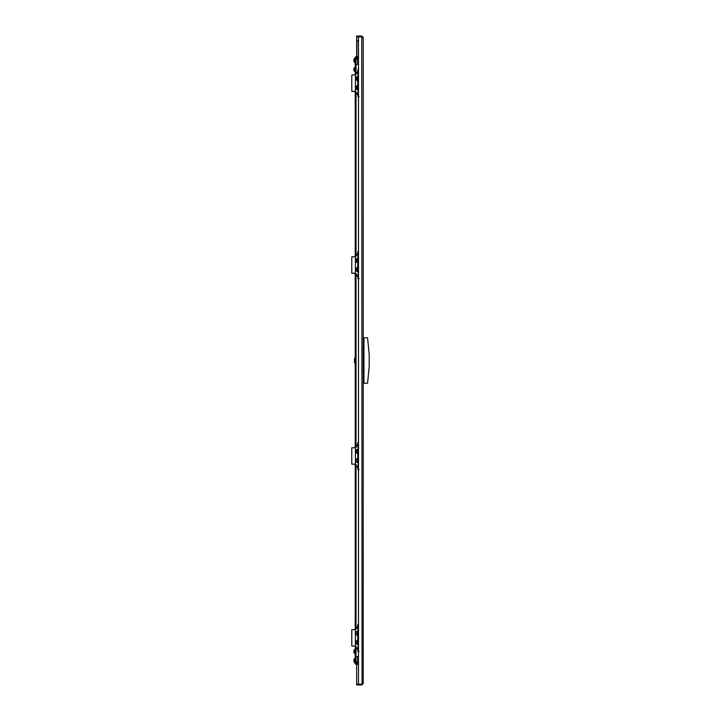 <?xml version="1.0" encoding="UTF-8"?>
<svg xmlns="http://www.w3.org/2000/svg" width="721" height="721" viewBox="0 0 721 721"><rect width="100%" height="100%" fill="white"/><g stroke="black" fill="none" stroke-linecap="round" stroke-linejoin="round"><path stroke-width="1.08" d="M363.222 282.821L363.222 283.587M363.222 62.403L363.222 63.169M363.222 319.745L363.222 320.512M363.222 438.179L363.222 437.413M363.222 658.597L363.222 657.831M363.222 401.255L363.222 400.488M363.222 642.005L363.222 642.781M363.222 78.219L363.222 78.995M363.222 360.888L363.222 360.112M358.49 684.193L358.49 36.807L361.762 36.807L363.222 37.501L363.222 683.499L361.762 684.193L356.67 684.193L356.67 664.221M362.492 683.499L361.762 684.95L363.222 683.499M361.762 684.95L356.67 684.95L356.67 684.22L358.49 684.22L358.49 684.95M361.762 684.22L358.49 684.22M363.222 37.501L361.762 36.05L361.762 36.78L356.67 36.78L356.67 36.05L358.49 36.05L358.49 36.78M362.492 37.501L361.762 36.78M361.762 36.05L358.49 36.05M361.762 36.807L362.05 684.112M358.49 36.807L356.67 36.807L356.67 56.779M358.49 644.123L357.724 644.123L357.724 631.569L358.49 631.569M358.49 462.251L357.724 462.251L357.724 449.706L358.49 449.706M358.49 89.368L357.724 89.368L357.724 76.823L358.49 76.823M358.49 271.24L357.724 271.24L357.724 258.686L358.49 258.686M358.49 656.579L355.219 656.579L355.219 646.034M358.49 64.421L355.219 64.421L355.219 74.966M355.219 629.658L355.219 464.162M355.219 447.795L355.219 273.205L351.776 273.205L351.785 256.838M355.219 256.838L355.219 91.342L351.776 91.342L351.785 74.966M355.759 656.993A0.82 0.82 0 0 0 355.219 657.759L355.219 663.401A0.82 0.82 0 0 0 356.039 664.221L358.49 664.221M355.759 657.759L355.759 663.401L357.219 663.671L357.219 662.941L358.49 662.941M355.759 64.007A0.82 0.82 0 0 1 355.219 63.241L355.219 57.599A0.82 0.82 0 0 1 356.039 56.779L358.49 56.779M355.759 63.241L355.759 57.599L357.219 57.329L355.759 58.78L358.49 58.185M357.057 662.77L355.759 662.22L355.759 656.579M357.219 656.579L357.219 662.815L358.49 662.815M355.759 662.22L357.219 663.671L358.49 663.671M356.489 662.22L357.219 662.941A0.73 0.73 0 0 1 356.643 662.662M358.49 57.329L357.219 57.329L357.219 58.059A0.73 0.73 0 0 0 356.643 58.338M355.786 58.5A1.451 1.451 0 0 0 355.759 58.78L355.759 64.421M358.49 58.059L356.489 58.78M355.219 662.401L354.308 662.401L354.308 658.76A3.731 3.731 0 0 0 353.921 659.778L353.912 659.814A3.704 3.326 -0 0 0 353.876 660.075L353.876 660.048A3.704 3.073 0 0 1 353.912 659.814L353.912 659.814M353.876 660.048L353.912 660.328A3.704 3.073 180 0 0 353.876 660.562L353.876 660.49A3.704 3.326 180 0 1 353.912 660.229L353.912 660.229M353.912 661.085L353.912 660.923A3.704 3.326 0 0 1 353.876 660.67L353.876 660.67A3.704 3.326 -0 0 0 353.912 660.923L353.876 661.112A3.704 3.073 180 0 0 353.912 661.346L353.912 661.337A3.704 3.326 180 0 1 353.885 661.112L353.876 661.067M355.219 653.307L354.308 653.307L354.308 649.666A3.731 3.731 0 0 0 353.912 650.73A3.704 2.929 -0 0 1 353.912 650.721L353.912 650.739A3.704 3.425 -0 0 0 353.876 651.009L353.876 651.072A3.704 0.496 -0 0 0 353.912 651.108L353.912 651.288A3.704 2.929 180 0 0 353.876 651.505L353.876 651.613A3.704 3.425 -0 0 0 353.912 651.883L353.912 652.027A3.704 0.496 180 0 1 353.876 651.991L353.876 652.036A3.704 2.929 180 0 0 353.912 652.244A3.704 2.929 180 0 0 353.912 652.253L353.912 652.235A3.704 3.425 180 0 1 353.885 652.036L353.876 651.991A3.704 3.425 180 0 1 353.876 651.964L353.876 651.901A3.704 0.496 180 0 1 353.912 651.865L353.921 652.027M353.912 652.244A3.731 3.731 0 0 0 354.308 653.307A3.731 3.731 0 0 1 353.912 652.244A3.704 2.929 180 0 1 353.876 652.036M353.93 61.24L353.912 61.186A3.704 3.073 180 0 1 353.876 60.952L353.876 60.906A3.704 3.326 180 0 0 353.912 61.177L353.93 61.24A3.731 3.731 0 0 0 354.308 62.24L354.308 58.599A3.731 3.731 0 0 0 353.921 59.618M353.912 60.771L353.921 60.771A3.704 3.326 -0 0 1 353.876 60.51L353.876 60.438A3.704 3.073 0 0 0 353.912 60.672L353.876 60.952M353.876 59.933L353.876 59.888A3.704 3.326 -0 0 1 353.912 59.663L353.912 59.654A3.704 3.073 0 0 0 353.876 59.888L353.912 60.077A3.704 3.326 180 0 0 353.876 60.33L353.876 60.456M353.912 69.892A3.704 0.496 180 0 0 353.876 69.928L353.876 69.991A3.704 3.425 180 0 0 353.912 70.261A3.731 3.731 0 0 0 354.308 71.334L354.308 67.693A3.731 3.731 0 0 0 353.912 68.756L353.912 68.747A3.704 2.929 0 0 0 353.912 68.756A3.704 2.929 0 0 0 353.876 68.964A3.704 3.425 -0 0 1 353.912 68.765L353.912 68.756A3.704 2.929 0 0 0 353.876 68.964L353.876 69.009A3.704 0.496 -0 0 1 353.912 68.973L353.912 69.117A3.704 0.496 -0 0 1 353.876 69.099L353.876 69.036A3.704 3.425 -0 0 1 353.885 69.009L353.912 69.117A3.704 3.425 180 0 0 353.876 69.387L353.876 69.495A3.704 2.929 0 0 0 353.912 69.712L353.912 69.892A3.704 3.425 -0 0 1 353.876 69.64L353.876 69.531A3.704 2.929 180 0 1 353.885 69.513A3.704 2.929 0 0 1 353.876 69.495M354.489 658.76L355.038 657.94L355.038 658.76M354.489 662.401L355.038 663.221L355.038 662.401M355.038 357.859L355.038 363.141L354.489 362.591L354.489 358.409L355.219 357.859M367.584 383.23L369.224 365.953L369.224 355.047L367.584 337.77L363.943 337.77L363.943 383.23L367.584 383.23M363.943 383.157L363.222 383.157M363.222 337.843L363.943 337.843M358.49 39.871L356.922 41.43L356.922 56.779M355.038 62.24L355.038 63.06L354.489 62.24M354.489 58.599L355.038 57.779L355.038 58.599M354.489 62.511L355.219 63.06M357.724 635.192A1.911 1.911 0 0 1 355.534 633.299A1.911 1.911 0 0 1 358.256 631.569M358.256 644.123A1.911 1.911 0 0 1 355.534 642.393A1.911 1.911 0 0 1 357.724 640.5M357.922 625.576L355.958 629.28M355.408 646.034L351.776 646.034L351.776 629.658L355.417 629.658L355.408 646.034M357.922 650.117L355.958 646.413M358.445 651.099L359.094 651.487M358.49 624.206L357.922 624.206L357.922 631.118L358.49 631.118M358.49 651.487L357.922 651.487L358.112 644.394M356.742 642.005L356.841 642.844L357.724 642.853M357.481 641.6L356.841 641.942M358.121 644.123A1.857 1.857 0 0 1 355.588 642.393A1.857 1.857 0 0 1 357.724 640.563M357.382 632.524L356.733 633.642L357.724 633.759M357.724 635.129A1.857 1.857 0 0 1 355.588 633.299A1.857 1.857 0 0 1 358.121 631.569M356.733 451.103L356.805 451.878L357.724 451.896M357.382 450.652L356.751 451.139M357.724 453.266A1.857 1.857 0 0 1 355.588 451.436A1.857 1.857 0 0 1 358.121 449.706M357.481 459.737L356.733 460.872L357.724 460.989M358.121 462.251A1.857 1.857 0 0 1 355.588 460.53A1.857 1.857 0 0 1 357.724 458.691M357.724 453.32A1.911 1.911 0 0 1 355.534 451.436A1.911 1.911 0 0 1 358.256 449.706M358.256 462.251A1.911 1.911 0 0 1 355.534 460.53A1.911 1.911 0 0 1 357.724 458.637M357.922 443.712L355.958 447.408M355.408 464.162L351.776 464.162L351.776 447.795L355.417 447.795L355.408 464.162M357.922 468.253L355.958 464.549M358.445 469.236L359.094 469.623M358.49 442.343L357.922 442.343L357.922 449.255L358.49 449.255M358.49 469.623L357.922 469.623L358.112 462.531M357.724 87.151A0.622 0.622 0 0 0 356.823 87.701A0.622 0.622 0 0 0 357.724 88.25M357.724 86.835A0.91 0.91 0 0 0 356.535 87.701A0.91 0.91 0 0 0 357.724 88.566M357.724 78.057A0.622 0.622 0 0 0 356.823 78.607A0.622 0.622 0 0 0 357.724 79.157M357.724 77.742A0.91 0.91 0 0 0 356.535 78.607A0.91 0.91 0 0 0 357.724 79.472M357.724 80.5A1.911 1.911 0 0 1 355.534 78.607A1.911 1.911 0 0 1 358.121 76.823M357.724 77.652A1 1 0 0 0 356.444 78.607A1 1 0 0 0 357.724 79.562M358.364 89.368A1.911 1.911 0 0 1 355.534 87.701A1.911 1.911 0 0 1 357.724 85.808M357.724 86.745A1 1 0 0 0 356.444 87.701A1 1 0 0 0 357.724 88.656M357.922 70.883L355.958 74.587M351.776 74.966L355.417 74.966L355.408 91.342L355.958 91.72L351.776 91.342M357.922 95.424L355.958 91.72M358.445 96.407L359.094 96.794M358.49 69.513L357.922 69.513L357.922 76.426L358.49 76.426M358.49 96.794L357.922 96.794L358.112 89.701M357.724 269.014A0.622 0.622 0 0 0 356.823 269.564A0.622 0.622 0 0 0 357.724 270.114M357.724 268.699A0.91 0.91 0 0 0 356.535 269.564A0.91 0.91 0 0 0 357.724 270.429M357.724 259.921A0.622 0.622 0 0 0 356.823 260.47A0.622 0.622 0 0 0 357.724 261.02M357.724 259.605A0.91 0.91 0 0 0 356.535 260.47A0.91 0.91 0 0 0 357.724 261.335M357.724 262.363A1.911 1.911 0 0 1 355.534 260.47A1.911 1.911 0 0 1 358.121 258.686M357.724 259.515A1 1 0 0 0 356.444 260.47A1 1 0 0 0 357.724 261.435M358.364 271.24A1.911 1.911 0 0 1 355.534 269.564A1.911 1.911 0 0 1 357.724 267.68M357.724 268.609A1 1 0 0 0 356.444 269.564A1 1 0 0 0 357.724 270.528M357.922 252.747L355.958 256.451M351.776 256.838L355.417 256.838L355.408 273.205L355.958 273.592L351.776 273.205M357.922 277.288L355.958 273.592M358.445 278.27L359.094 278.657M358.49 251.377L357.922 251.377L357.922 258.289L358.49 258.289M358.49 278.657L357.922 278.657L358.112 271.565M356.039 656.579L356.039 646.557M356.039 629.136L356.039 464.694M356.039 447.263L356.039 273.737M356.039 256.306L356.039 91.864M356.039 74.443L356.039 64.421M357.219 64.421L357.219 58.185M363.222 382.328L363.943 382.328M363.943 338.672L363.222 338.672M358.49 644.574L357.922 644.574M358.004 642.339L357.445 642.393M358.004 633.245L357.445 633.299M358.004 451.382L357.445 451.436M358.004 460.476L357.445 460.53M358.49 462.711L357.922 462.711M358.49 89.882L357.922 89.882M358.49 271.745L357.922 271.745M353.921 661.382A3.731 3.731 0 0 0 354.308 662.401M355.219 658.76L354.308 658.76M355.219 649.666L354.308 649.666M355.219 58.599L354.308 58.599M355.219 62.24L354.308 62.24M355.219 67.693L354.308 67.693A3.731 3.731 0 0 0 353.912 68.756M355.219 71.334L354.308 71.334"/></g></svg>
